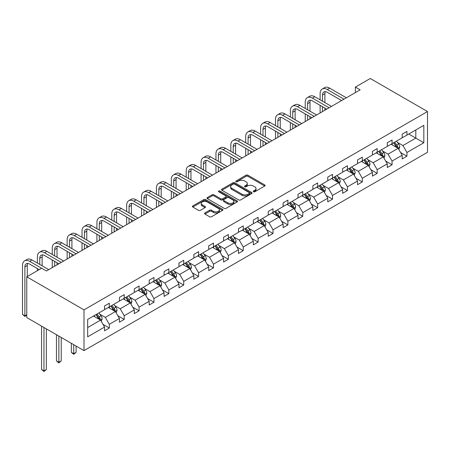 <?xml version="1.0" encoding="UTF-8"?>
<svg xmlns="http://www.w3.org/2000/svg" width="450" height="450" viewBox="0 0 450 450"><rect width="100%" height="100%" fill="white"/><g stroke="black" fill="none" stroke-linecap="round" stroke-linejoin="round"><path stroke-width="0.67" d="M253.485 191.768A0.928 0.534 0 0 0 254.796 191.768L264.746 186.024A1.322 0.765 0 0 0 265.134 185.484A1.322 0.765 0 0 0 264.746 184.944L247.894 175.213A1.322 0.765 0 0 0 246.021 175.213L236.07 180.956A0.928 0.534 0 0 0 235.8 181.339A0.928 0.534 0 0 0 236.07 181.716A0.928 0.534 0 0 0 237.381 181.716L238.669 180.973A4.236 2.447 0 0 1 244.659 180.973L246.066 181.783A4.236 2.447 0 0 1 247.309 183.516A4.236 2.447 0 0 1 246.066 185.243L244.778 185.985A0.928 0.534 0 0 0 244.507 186.362A0.928 0.534 0 0 0 244.778 186.744A0.928 0.534 0 0 0 246.088 186.744L247.376 186.002A4.236 2.447 0 0 1 253.367 186.002L254.773 186.812A4.236 2.447 0 0 1 256.016 188.539A4.236 2.447 0 0 1 254.773 190.271L253.485 191.014A0.928 0.534 0 0 0 253.215 191.391A0.928 0.534 0 0 0 253.485 191.768L253.485 191.014M204.913 212.946A1.322 0.765 0 0 0 204.525 213.486A1.322 0.765 0 0 0 204.913 214.031L209.644 216.759A1.322 0.765 0 0 0 211.517 216.759L222.564 210.381A1.322 0.765 0 0 0 222.953 209.841A1.322 0.765 0 0 0 222.564 209.301L205.712 199.569A1.322 0.765 0 0 0 203.839 199.569L192.791 205.948A1.322 0.765 0 0 0 192.403 206.488A1.322 0.765 0 0 0 192.791 207.028L198.501 210.324A1.322 0.765 0 0 0 200.374 210.324L205.104 207.596A1.322 0.765 0 0 0 205.493 207.056A1.322 0.765 0 0 0 205.104 206.516L202.269 204.879A3.544 2.047 0 0 1 201.234 203.434A3.544 2.047 0 0 1 203.417 201.544A3.544 2.047 0 0 1 207.281 201.988L218.374 208.395A3.544 2.047 0 0 1 219.414 209.841A3.544 2.047 0 0 1 217.226 211.731A3.544 2.047 0 0 1 213.368 211.286L211.517 210.218A1.322 0.765 0 0 0 209.644 210.218L204.913 212.946L204.913 214.031L209.644 211.32L209.644 210.218M427.5 111.538L370.266 78.497L355.382 87.086L360.152 89.843L46.412 270.979L41.648 268.222L26.764 276.817L83.998 309.859L427.5 111.538L427.5 152.297L83.998 350.612L83.998 309.859M238.764 199.946A1.322 0.765 0 0 0 240.638 199.946L251.685 193.567A1.322 0.765 0 0 0 252.073 193.028A1.322 0.765 0 0 0 251.685 192.487L234.833 182.756A1.322 0.765 0 0 0 232.959 182.756L221.912 189.135A1.322 0.765 0 0 0 221.524 189.675A1.322 0.765 0 0 0 221.912 190.215L238.764 199.946M219.049 191.97A0.928 0.534 0 0 1 219.988 192.099L219.988 191.002L237.122 200.891A1.322 0.765 0 0 1 237.51 201.431A1.322 0.765 0 0 1 237.122 201.971L226.074 208.35A1.322 0.765 0 0 1 224.201 208.35L207.349 198.624L207.349 197.539A1.322 0.765 0 0 0 206.961 198.079A1.322 0.765 0 0 0 207.349 198.624M207.349 197.539L212.079 194.811A1.322 0.765 0 0 1 213.953 194.811L220.787 198.759A1.322 0.765 0 0 0 222.66 198.759L225.793 196.948A1.322 0.765 0 0 0 226.181 196.408A1.322 0.765 0 0 0 225.793 195.862L218.678 191.756A0.928 0.534 0 0 1 218.407 191.379A0.928 0.534 0 0 1 218.981 190.884A0.928 0.534 0 0 1 219.988 191.002M87.671 319.416L104.558 309.668L104.558 305.978L109.322 303.221L109.322 306.911L119.436 301.072L119.436 297.382L124.206 294.632L124.206 298.322L134.319 292.483L134.319 288.793L139.084 286.043L139.084 289.733L149.197 283.894L149.197 280.204L153.968 277.447L153.968 281.137L164.081 275.299L164.081 271.609L168.846 268.858L168.846 272.548L178.959 266.709L178.959 263.019L183.729 260.263L183.729 263.953L193.843 258.12L193.843 254.43L198.607 251.674L198.607 255.364L208.721 249.525L208.721 245.835L213.491 243.084L213.491 246.774L223.605 240.936L223.605 237.246L228.369 234.489L228.369 238.179L238.483 232.341L238.483 228.651L243.253 225.9L243.253 229.59L253.367 223.751L253.367 220.061L258.131 217.311L258.131 221.001L268.245 215.162L268.245 211.472L273.015 208.716L273.015 212.406L283.129 206.567L283.129 202.877L287.893 200.126L287.893 203.816L298.007 197.977L298.007 194.287L302.777 191.531L302.777 195.221L312.891 189.388L312.891 185.698L317.655 182.942L317.655 186.632L327.769 180.793L327.769 177.103L332.539 174.352L332.539 178.042L342.652 172.204L342.652 168.514L347.417 165.757L347.417 169.447L357.531 163.614L357.531 159.924L362.301 157.168L362.301 160.858L372.414 155.019L372.414 151.329L377.179 148.579L377.179 152.269L387.293 146.43L387.293 142.74L392.062 139.984L392.062 143.674L402.176 137.835L402.176 134.145L406.941 131.394L406.941 135.084L423.827 125.336L423.827 142.74L406.941 152.488L406.941 156.178L402.176 158.929L402.176 155.239L392.062 161.078L392.062 164.768L387.293 167.524L387.293 163.834L377.179 169.672L377.179 173.362L372.414 176.113L372.414 172.423L362.301 178.262L362.301 181.952L357.531 184.703L357.531 181.018L347.417 186.851L347.417 190.541L342.652 193.297L342.652 189.607L332.539 195.446L332.539 199.136L327.769 201.887L327.769 198.197L317.655 204.036L317.655 207.726L312.891 210.482L312.891 206.792L302.777 212.625L302.777 216.315L298.007 219.071L298.007 215.381L287.893 221.22L287.893 224.91L283.129 227.661L283.129 223.971L273.015 229.809L273.015 233.499L268.245 236.256L268.245 232.566L258.131 238.404L258.131 242.094L253.367 244.845L253.367 241.155L243.253 246.994L243.253 250.684L238.483 253.434L238.483 249.744L228.369 255.583L228.369 259.273L223.605 262.029L223.605 258.339L213.491 264.178L213.491 267.868L208.721 270.619L208.721 266.929L198.607 272.767L198.607 276.457L193.843 279.214L193.843 275.524L183.729 281.357L183.729 285.047L178.959 287.803L178.959 284.113L168.846 289.952L168.846 293.642L164.081 296.392L164.081 292.702L153.968 298.541L153.968 302.231L149.197 304.988L149.197 301.298L139.084 307.131L139.084 310.821L134.319 313.577L134.319 309.887L124.206 315.726L124.206 319.416L119.436 322.166L119.436 318.476L109.322 324.315L109.322 328.005L104.558 330.761L104.558 327.071L87.671 336.819L87.671 319.416M108.371 307.463L115.431 311.541L105.317 317.379L99.799 314.19M105.317 317.379L109.322 324.315M115.431 311.541L119.436 318.476M104.558 308.784L105.317 309.223L109.322 306.911M123.249 298.873L130.309 302.946L120.201 308.784L114.677 305.595M120.201 308.784L124.206 315.726M130.309 302.946L134.319 309.887M119.436 300.195L120.201 300.634L124.206 298.322M138.133 290.278L145.192 294.356L135.079 300.195L129.561 297.006M135.079 300.195L139.084 307.131M145.192 294.356L149.197 301.298M134.319 291.6L135.079 292.044L139.084 289.733M153.011 281.689L160.071 285.767L149.963 291.6L144.439 288.416M149.963 291.6L153.968 298.541M160.071 285.767L164.081 292.702M149.197 283.011L149.963 283.449L153.968 281.137M167.895 273.099L174.954 277.172L164.841 283.011L159.322 279.821M164.841 283.011L168.846 289.952M174.954 277.172L178.959 284.113M164.081 274.421L164.841 274.86L168.846 272.548M182.773 264.504L189.833 268.582L179.724 274.421L174.201 271.232M179.724 274.421L183.729 281.357M189.833 268.582L193.843 275.524M178.959 265.826L179.724 266.271L183.729 263.953M197.657 255.915L204.716 259.993L194.602 265.826L189.084 262.642M194.602 265.826L198.607 272.767M204.716 259.993L208.721 266.929M193.843 257.237L194.602 257.676L198.607 255.364M212.535 247.326L219.594 251.398L209.486 257.237L203.963 254.047M209.486 257.237L213.491 264.178M219.594 251.398L223.605 258.339M208.721 248.648L209.486 249.086L213.491 246.774M227.419 238.731L234.478 242.809L224.364 248.648L218.846 245.458M224.364 248.648L228.369 255.583M234.478 242.809L238.483 249.744M223.605 240.053L224.364 240.497L228.369 238.179M242.297 230.141L249.356 234.214L239.248 240.053L233.724 236.869M239.248 240.053L243.253 246.994M249.356 234.214L253.367 241.155M238.483 231.463L239.248 231.902L243.253 229.59M257.181 221.552L264.24 225.624L254.126 231.463L248.608 228.274M254.126 231.463L258.131 238.404M264.24 225.624L268.245 232.566M253.367 222.868L254.126 223.312L258.131 221.001M272.059 212.957L279.118 217.035L269.01 222.874L263.486 219.684M269.01 222.874L273.015 229.809M279.118 217.035L283.129 223.971M268.245 214.279L269.01 214.718L273.015 212.406M286.942 204.368L294.002 208.44L283.888 214.279L278.37 211.089M283.888 214.279L287.893 221.22M294.002 208.44L298.007 215.381M283.129 205.689L283.888 206.128L287.893 203.816M301.821 195.773L308.88 199.851L298.772 205.689L293.248 202.5M298.772 205.689L302.777 212.625M308.88 199.851L312.891 206.792M298.007 197.094L298.772 197.539L302.777 195.221M316.704 187.183L323.764 191.261L313.65 197.094L308.132 193.911M313.65 197.094L317.655 204.036M323.764 191.261L327.769 198.197M312.891 188.505L313.65 188.944L317.655 186.632M331.582 178.594L338.642 182.666L328.534 188.505L323.01 185.316M328.534 188.505L332.539 195.446M338.642 182.666L342.652 189.607M327.769 179.916L328.534 180.354L332.539 178.042M346.466 169.999L353.526 174.077L343.412 179.916L337.894 176.726M343.412 179.916L347.417 186.851M353.526 174.077L357.531 181.018M342.652 171.321L343.412 171.765L347.417 169.447M361.344 161.409L368.404 165.482L358.296 171.321L352.772 168.137M358.296 171.321L362.301 178.262M368.404 165.482L372.414 172.423M357.531 162.731L358.296 163.17L362.301 160.858M376.228 152.82L383.287 156.893L373.174 162.731L367.656 159.542M373.174 162.731L377.179 169.672M383.287 156.893L387.293 163.834M372.414 154.142L373.174 154.581L377.179 152.269M391.106 144.225L398.166 148.303L388.058 154.142L382.534 150.953M388.058 154.142L392.062 161.078M398.166 148.303L402.176 155.239M387.293 145.547L388.058 145.991L392.062 143.674M408.757 134.038L415.817 138.111L402.936 145.547L397.418 142.363M402.936 145.547L406.941 152.488M423.827 142.74L415.817 138.111L415.817 129.96L423.827 125.336M26.764 276.817L26.764 317.571L83.998 350.612M355.382 87.086L355.382 92.593M402.176 136.957L402.936 137.396L406.941 135.084M87.671 327.566L100.547 320.13L93.487 316.058M100.547 320.13L104.558 327.071M400.601 152.516L406.941 156.178M385.718 161.106L392.062 164.768M370.839 169.701L377.179 173.362M355.956 178.29L362.301 181.952M341.077 186.879L347.417 190.541M326.194 195.474L332.539 199.136M311.316 204.064L317.655 207.726M296.432 212.653L302.777 216.315M281.554 221.248L287.893 224.91M266.67 229.838L273.015 233.499M251.792 238.427L258.131 242.094M236.908 247.022L243.253 250.684M222.03 255.611L228.369 259.273M207.146 264.206L213.491 267.868M192.268 272.796L198.607 276.457M177.384 281.385L183.729 285.047M162.506 289.98L168.846 293.642M147.623 298.569L153.968 302.231M132.744 307.159L139.084 310.821M117.861 315.754L124.206 319.416M102.983 324.343L109.322 328.005M253.856 191.903L254.773 191.374A4.236 2.447 0 0 0 256.016 189.641L256.016 188.539M247.309 183.516L247.309 184.612A4.236 2.447 0 0 1 246.066 186.345L245.149 186.874M264.729 186.036L247.894 176.316A1.322 0.765 0 0 0 246.021 176.316L236.441 181.845M251.668 193.579L234.833 183.859A1.322 0.765 0 0 0 232.959 183.859L221.929 190.226M249.345 193.404A0.928 0.534 0 0 0 249.615 193.028A0.928 0.534 0 0 0 249.345 192.651L234.551 184.106A0.928 0.534 0 0 0 233.241 184.106L231.879 184.894A4.236 2.447 0 0 0 230.642 186.621A4.236 2.447 0 0 0 231.879 188.353L241.993 194.192A4.236 2.447 0 0 0 247.984 194.192L249.345 193.404L249.345 194.507A0.928 0.534 0 0 0 249.615 194.13L249.615 193.028M230.642 186.621L230.642 187.723A4.236 2.447 0 0 0 231.879 189.45L231.879 188.353M249.345 194.507L247.984 195.289A4.236 2.447 0 0 1 241.993 195.289L231.879 189.45M207.366 198.63L212.079 195.913L212.079 194.811M226.181 196.408L226.181 197.505A1.322 0.765 0 0 1 225.793 198.045L222.66 199.856A1.322 0.765 0 0 1 220.787 199.856L213.953 195.913A1.322 0.765 0 0 0 212.079 195.913M219.988 192.099L237.105 201.982M227.88 202.854A3.544 2.047 0 0 0 231.739 203.293A3.544 2.047 0 0 0 233.927 201.409A3.544 2.047 0 0 0 232.886 199.958L228.977 197.702A1.322 0.765 0 0 0 227.104 197.702L223.971 199.513A1.322 0.765 0 0 0 223.583 200.053A1.322 0.765 0 0 0 223.971 200.593L227.88 202.854L227.88 203.951A3.544 2.047 0 0 0 231.739 204.396A3.544 2.047 0 0 0 233.927 202.506L233.927 201.409M223.583 200.053L223.583 201.156A1.322 0.765 0 0 0 223.971 201.696L223.971 200.593M227.88 203.951L223.971 201.696M219.414 209.841L219.414 210.943A3.544 2.047 0 0 1 217.226 212.828A3.544 2.047 0 0 1 213.368 212.389L211.517 211.32A1.322 0.765 0 0 0 209.644 211.32M201.234 203.434L201.234 204.536A3.544 2.047 0 0 0 202.269 205.982L202.269 204.879M205.082 207.607L202.269 205.982M222.547 210.392L205.712 200.672A1.322 0.765 0 0 0 203.839 200.672L192.808 207.039L192.791 205.948M398.891 149.558L399.769 147.026A3.578 2.064 -120 0 0 398.627 143.977L396.489 141.12M392.647 145.114L391.719 143.876M397.637 147.999L397.839 147.178A3.578 2.064 -120 0 0 396.816 145.024L394.673 142.166M393.778 142.684L396.135 145.828A1.823 1.052 60 0 1 396.467 146.385L397.839 147.178M393.531 142.83L395.674 145.688A3.578 2.064 60 0 1 396.562 147.375M320.119 99.827L320.119 93.656A10.119 5.839 60 0 1 322.217 89.027L324.596 87.649A10.119 5.839 60 0 1 329.659 88.149L346.371 97.802M322.217 89.027A10.119 5.839 60 0 1 327.274 89.528L343.986 99.174M341.601 100.552L327.274 92.284A6.744 3.893 -120 0 0 323.899 91.946A6.744 3.893 -120 0 0 322.504 95.034L322.504 101.205M325.311 91.637A6.744 3.893 -120 0 0 324.889 93.656L324.889 102.578M322.504 106.712L322.504 111.578M324.889 108.084L324.889 110.199M320.119 112.956L320.119 105.334M384.013 158.147L384.891 155.616A3.578 2.064 -120 0 0 383.749 152.572L381.606 149.715M377.764 153.703L376.836 152.466M382.759 156.589L382.961 155.768A3.578 2.064 -120 0 0 381.938 153.619L379.794 150.761M378.9 151.273L381.257 154.423A1.823 1.052 60 0 1 381.589 154.974L382.961 155.768M378.647 151.419L380.79 154.277A3.578 2.064 60 0 1 381.679 155.964M369.129 166.742L370.007 164.205A3.578 2.064 -120 0 0 368.865 161.162L366.728 158.304M362.886 162.298L361.957 161.055M367.875 165.178L368.077 164.357A3.578 2.064 -120 0 0 367.054 162.208L364.911 159.351M364.016 159.868L366.373 163.013A1.823 1.052 60 0 1 366.705 163.569L368.077 164.357M363.769 160.009L365.912 162.872A3.578 2.064 60 0 1 366.801 164.559M305.241 108.416L305.241 102.251A10.119 5.839 60 0 1 307.333 97.616L309.718 96.238A10.119 5.839 60 0 1 314.775 96.744L331.487 106.391M307.333 97.616A10.119 5.839 60 0 1 312.39 98.117L329.102 107.769M326.717 109.142L312.39 100.873A6.744 3.893 -120 0 0 309.021 100.536A6.744 3.893 -120 0 0 307.62 103.624L307.62 109.794M310.433 100.226A6.744 3.893 -120 0 0 310.005 102.251L310.005 111.172M307.62 115.301L307.62 120.172M310.005 116.679L310.005 118.794M305.241 121.545L305.241 113.923M290.357 117.011L290.357 110.841A10.119 5.839 60 0 1 292.455 106.211L294.834 104.833A10.119 5.839 60 0 1 299.897 105.334L316.609 114.981M292.455 106.211A10.119 5.839 60 0 1 297.512 106.712L314.224 116.359M311.839 117.737L297.512 109.462A6.744 3.893 -120 0 0 294.137 109.131A6.744 3.893 -120 0 0 292.742 112.219L292.742 118.384M295.549 108.821A6.744 3.893 -120 0 0 295.127 110.841L295.127 119.762M292.742 123.891L292.742 128.762M295.127 125.269L295.127 127.384M290.357 130.14L290.357 122.518M354.251 175.331L355.129 172.8A3.578 2.064 -120 0 0 353.987 169.751L351.844 166.894M348.002 170.888L347.074 169.65M352.997 173.773L353.199 172.952A3.578 2.064 -120 0 0 352.176 170.803L350.032 167.94M349.138 168.458L351.495 171.607A1.823 1.052 60 0 1 351.827 172.159L353.199 172.952M348.885 168.604L351.028 171.461A3.578 2.064 60 0 1 351.917 173.149M275.479 125.601L275.479 119.43A10.119 5.839 60 0 1 277.571 114.801L279.956 113.422A10.119 5.839 60 0 1 285.013 113.923L301.725 123.576M277.571 114.801A10.119 5.839 60 0 1 282.628 115.301L299.34 124.948M296.955 126.326L282.628 118.058A6.744 3.893 -120 0 0 279.259 117.72A6.744 3.893 -120 0 0 277.858 120.808L277.858 126.979M280.671 117.411A6.744 3.893 -120 0 0 280.243 119.43L280.243 128.351M277.858 132.486L277.858 137.351M280.243 133.864L280.243 135.979M275.479 138.729L275.479 131.108M339.368 183.921L340.245 181.389A3.578 2.064 -120 0 0 339.103 178.346L336.966 175.489M333.124 179.482L332.196 178.239M338.113 182.362L338.316 181.541A3.578 2.064 -120 0 0 337.292 179.393L335.149 176.535M334.254 177.053L336.611 180.197A1.823 1.052 60 0 1 336.943 180.748L338.316 181.541M334.007 177.193L336.15 180.051A3.578 2.064 60 0 1 337.039 181.738M260.595 134.19L260.595 128.025A10.119 5.839 60 0 1 262.693 123.39L265.072 122.017A10.119 5.839 60 0 1 270.135 122.518L286.847 132.165M262.693 123.39A10.119 5.839 60 0 1 267.75 123.891L284.462 133.543M282.077 134.921L267.75 126.647A6.744 3.893 -120 0 0 264.375 126.315A6.744 3.893 -120 0 0 262.98 129.403L262.98 135.568M265.787 126A6.744 3.893 -120 0 0 265.365 128.025L265.365 136.946M262.98 141.075L262.98 145.946M265.365 142.453L265.365 144.568M260.595 147.319L260.595 139.697M324.489 192.516L325.367 189.979A3.578 2.064 -120 0 0 324.225 186.936L322.082 184.078M318.24 188.072L317.312 186.834M323.235 190.952L323.438 190.136A3.578 2.064 -120 0 0 322.414 187.982L320.271 185.124M319.376 185.642L321.733 188.786A1.823 1.052 60 0 1 322.065 189.343L323.438 190.136M319.123 185.782L321.266 188.646A3.578 2.064 60 0 1 322.155 190.333M245.717 142.785L245.717 136.614A10.119 5.839 60 0 1 247.809 131.985L250.194 130.607A10.119 5.839 60 0 1 255.251 131.108L271.963 140.754M247.809 131.985A10.119 5.839 60 0 1 252.866 132.486L269.578 142.132M267.193 143.511L252.866 135.236A6.744 3.893 -120 0 0 249.497 134.904A6.744 3.893 -120 0 0 248.096 137.993L248.096 144.157M250.909 134.595A6.744 3.893 -120 0 0 250.481 136.614L250.481 145.536M248.096 149.67L248.096 154.536M250.481 151.042L250.481 153.157M245.717 155.914L245.717 148.292M309.606 201.105L310.483 198.574A3.578 2.064 -120 0 0 309.341 195.531L307.204 192.667M303.362 196.661L302.434 195.424M308.351 199.547L308.554 198.726A3.578 2.064 -120 0 0 307.53 196.577L305.387 193.714M304.493 194.231L306.849 197.381A1.823 1.052 60 0 1 307.181 197.933L308.554 198.726M304.245 194.377L306.388 197.235A3.578 2.064 60 0 1 307.277 198.922M230.833 151.374L230.833 145.204A10.119 5.839 60 0 1 232.931 140.574L235.311 139.196A10.119 5.839 60 0 1 240.373 139.697L257.085 149.349M232.931 140.574A10.119 5.839 60 0 1 237.988 141.075L254.7 150.722M252.315 152.1L237.988 143.831A6.744 3.893 -120 0 0 234.613 143.494A6.744 3.893 -120 0 0 233.218 146.582L233.218 152.752M236.025 143.184A6.744 3.893 -120 0 0 235.603 145.204L235.603 154.131M233.218 158.259L233.218 163.125M235.603 159.638L235.603 161.752M230.833 164.503L230.833 156.881M294.728 209.7L295.605 207.163A3.578 2.064 -120 0 0 294.463 204.12L292.32 201.263M288.478 205.256L287.55 204.013M293.473 208.136L293.676 207.315A3.578 2.064 -120 0 0 292.652 205.166L290.509 202.309M289.614 202.826L291.971 205.971A1.823 1.052 60 0 1 292.303 206.522L293.676 207.315M289.361 202.967L291.504 205.824A3.578 2.064 60 0 1 292.393 207.518M215.955 159.964L215.955 153.799A10.119 5.839 60 0 1 218.047 149.164L220.433 147.791A10.119 5.839 60 0 1 225.489 148.292L242.201 157.939M218.047 149.164A10.119 5.839 60 0 1 223.104 149.67L239.816 159.317M237.431 160.695L223.104 152.421A6.744 3.893 -120 0 0 219.735 152.089A6.744 3.893 -120 0 0 218.334 155.177L218.334 161.342M221.147 151.774A6.744 3.893 -120 0 0 220.719 153.799L220.719 162.72M218.334 166.849L218.334 171.72M220.719 168.227L220.719 170.342M215.955 173.098L215.955 165.471M279.844 218.289L280.721 215.752A3.578 2.064 -120 0 0 279.579 212.709L277.442 209.852M273.6 213.846L272.672 212.608M278.589 216.731L278.792 215.91A3.578 2.064 -120 0 0 277.768 213.756L275.625 210.898M274.731 211.416L277.088 214.56A1.823 1.052 60 0 1 277.419 215.117L278.792 215.91M274.483 211.562L276.626 214.419A3.578 2.064 60 0 1 277.515 216.107M201.071 168.559L201.071 162.388A10.119 5.839 60 0 1 203.169 157.759L205.549 156.381A10.119 5.839 60 0 1 210.611 156.881L227.323 166.528M203.169 157.759A10.119 5.839 60 0 1 208.226 158.259L224.938 167.906M222.553 169.284L208.226 161.01A6.744 3.893 -120 0 0 204.851 160.678A6.744 3.893 -120 0 0 203.456 163.766L203.456 169.937M206.263 160.369A6.744 3.893 -120 0 0 205.841 162.388L205.841 171.309M203.456 175.444L203.456 180.309M205.841 176.816L205.841 178.931M201.071 181.688L201.071 174.066M264.966 226.879L265.843 224.347A3.578 2.064 -120 0 0 264.701 221.304L262.558 218.441M258.716 222.435L257.788 221.197M263.711 225.321L263.914 224.499A3.578 2.064 -120 0 0 262.89 222.351L260.747 219.487M259.852 220.005L262.209 223.155A1.823 1.052 60 0 1 262.541 223.706L263.914 224.499M259.599 220.151L261.743 223.009A3.578 2.064 60 0 1 262.631 224.696M250.082 235.474L250.959 232.937A3.578 2.064 -120 0 0 249.817 229.894L247.68 227.036M243.838 231.03L242.91 229.787M248.828 233.91L249.03 233.089A3.578 2.064 -120 0 0 248.006 230.94L245.863 228.083M244.969 228.6L247.326 231.744A1.823 1.052 60 0 1 247.657 232.296L249.03 233.089M244.721 228.741L246.864 231.604A3.578 2.064 60 0 1 247.753 233.291M235.204 244.063L236.081 241.532A3.578 2.064 -120 0 0 234.939 238.483L232.796 235.626M228.954 239.619L228.026 238.382M233.949 242.505L234.152 241.684A3.578 2.064 -120 0 0 233.128 239.529L230.985 236.672M230.091 237.189L232.447 240.334A1.823 1.052 60 0 1 232.779 240.891L234.152 241.684M229.838 237.336L231.981 240.193A3.578 2.064 60 0 1 232.869 241.881M220.32 252.653L221.197 250.121A3.578 2.064 -120 0 0 220.056 247.078L217.918 244.221M214.076 248.209L213.148 246.971M219.066 251.094L219.268 250.273A3.578 2.064 -120 0 0 218.244 248.124L216.101 245.267M215.207 245.779L217.564 248.929A1.823 1.052 60 0 1 217.896 249.48L219.268 250.273M214.959 245.925L217.102 248.782A3.578 2.064 60 0 1 217.991 250.47M205.442 261.248L206.319 258.711A3.578 2.064 -120 0 0 205.178 255.667L203.034 252.81M199.192 256.804L198.264 255.561M204.188 259.684L204.39 258.863A3.578 2.064 -120 0 0 203.366 256.714L201.223 253.856M200.329 254.374L202.686 257.518A1.823 1.052 60 0 1 203.018 258.075L204.39 258.863M200.076 254.514L202.219 257.377A3.578 2.064 60 0 1 203.107 259.065M190.558 269.837L191.436 267.306A3.578 2.064 -120 0 0 190.294 264.262L188.156 261.399M184.314 265.393L183.386 264.156M189.304 268.279L189.506 267.457A3.578 2.064 -120 0 0 188.482 265.309L186.339 262.446M185.445 262.963L187.802 266.113A1.823 1.052 60 0 1 188.134 266.664L189.506 267.457M185.197 263.109L187.341 265.967A3.578 2.064 60 0 1 188.229 267.654M175.68 278.426L176.558 275.895A3.578 2.064 -120 0 0 175.416 272.852L173.273 269.994M169.431 273.988L168.502 272.745M174.426 276.868L174.628 276.047A3.578 2.064 -120 0 0 173.604 273.898L171.461 271.041M170.567 271.558L172.924 274.702A1.823 1.052 60 0 1 173.256 275.254L174.628 276.047M170.314 271.699L172.457 274.556A3.578 2.064 60 0 1 173.346 276.249M160.796 287.021L161.674 284.484A3.578 2.064 -120 0 0 160.532 281.441L158.394 278.584M154.553 282.577L153.624 281.34M159.542 285.457L159.744 284.642A3.578 2.064 -120 0 0 158.721 282.488L156.578 279.63M155.683 280.148L158.04 283.292A1.823 1.052 60 0 1 158.372 283.849L159.744 284.642M155.436 280.294L157.579 283.151A3.578 2.064 60 0 1 158.468 284.839M145.918 295.611L146.796 293.079A3.578 2.064 -120 0 0 145.654 290.036L143.511 287.173M139.669 291.167L138.741 289.929M144.664 294.053L144.866 293.231A3.578 2.064 -120 0 0 143.843 291.082L141.699 288.219M140.805 288.737L143.162 291.887A1.823 1.052 60 0 1 143.494 292.438L144.866 293.231M140.552 288.883L142.695 291.741A3.578 2.064 60 0 1 143.584 293.428M131.034 304.206L131.912 301.669A3.578 2.064 -120 0 0 130.77 298.626L128.632 295.768M124.791 299.762L123.862 298.519M129.78 302.642L129.983 301.821A3.578 2.064 -120 0 0 128.959 299.672L126.816 296.814M125.921 297.332L128.278 300.476A1.823 1.052 60 0 1 128.61 301.027L129.983 301.821M125.674 297.473L127.817 300.33A3.578 2.064 60 0 1 128.706 302.023M73.727 344.683L73.727 353.717L76.112 352.339L76.112 346.061M76.112 352.339L73.727 354.319L71.342 352.339L71.342 343.305M71.342 352.339L73.727 353.717L73.727 354.319M186.193 177.148L186.193 170.983A10.119 5.839 60 0 1 188.286 166.348L190.671 164.97A10.119 5.839 60 0 1 195.727 165.471L212.439 175.123M188.286 166.348A10.119 5.839 60 0 1 193.343 166.849L210.054 176.501M207.669 177.874L193.343 169.605A6.744 3.893 -120 0 0 189.973 169.268A6.744 3.893 -120 0 0 188.572 172.356L188.572 178.526M191.385 168.958A6.744 3.893 -120 0 0 190.958 170.983L190.958 179.904M188.572 184.033L188.572 188.899M190.958 185.411L190.958 187.526M186.193 190.277L186.193 182.655M171.309 185.743L171.309 179.572A10.119 5.839 60 0 1 173.407 174.943L175.787 173.565A10.119 5.839 60 0 1 180.849 174.066L197.561 183.713M173.407 174.943A10.119 5.839 60 0 1 178.464 175.444L195.176 185.091M192.791 186.469L178.464 178.194A6.744 3.893 -120 0 0 175.089 177.862A6.744 3.893 -120 0 0 173.694 180.951L173.694 187.116M176.501 177.547A6.744 3.893 -120 0 0 176.079 179.572L176.079 188.494M173.694 192.623L173.694 197.494M176.079 194.001L176.079 196.116M171.309 198.872L171.309 191.25M156.431 194.333L156.431 188.162A10.119 5.839 60 0 1 158.524 183.532L160.909 182.154A10.119 5.839 60 0 1 165.966 182.655L182.678 192.308M158.524 183.532A10.119 5.839 60 0 1 163.581 184.033L180.292 193.68M177.907 195.058L163.581 186.789A6.744 3.893 -120 0 0 160.211 186.452A6.744 3.893 -120 0 0 158.811 189.54L158.811 195.711M161.623 186.143A6.744 3.893 -120 0 0 161.196 188.162L161.196 197.083M158.811 201.218L158.811 206.083M161.196 202.59L161.196 204.705M156.431 207.461L156.431 199.839M141.547 202.922L141.547 196.757A10.119 5.839 60 0 1 143.646 192.122L146.025 190.744A10.119 5.839 60 0 1 151.088 191.25L167.799 200.897M143.646 192.122A10.119 5.839 60 0 1 148.703 192.623L165.414 202.275M163.029 203.648L148.703 195.379A6.744 3.893 -120 0 0 145.328 195.047A6.744 3.893 -120 0 0 143.933 198.129L143.933 204.3M146.739 194.732A6.744 3.893 -120 0 0 146.317 196.757L146.317 205.678M143.933 209.807L143.933 214.678M146.317 211.185L146.317 213.3M141.547 216.051L141.547 208.429M126.669 211.517L126.669 205.346A10.119 5.839 60 0 1 128.762 200.717L131.147 199.339A10.119 5.839 60 0 1 136.204 199.839L152.916 209.486M128.762 200.717A10.119 5.839 60 0 1 133.819 201.218L150.531 210.864M148.146 212.243L133.819 203.968A6.744 3.893 -120 0 0 130.449 203.636A6.744 3.893 -120 0 0 129.049 206.724L129.049 212.889M131.861 203.327A6.744 3.893 -120 0 0 131.434 205.346L131.434 214.268M129.049 218.396L129.049 223.268M131.434 219.774L131.434 221.889M126.669 224.646L126.669 217.024M111.786 220.106L111.786 213.936A10.119 5.839 60 0 1 113.884 209.306L116.263 207.928A10.119 5.839 60 0 1 121.326 208.429L138.037 218.081M113.884 209.306A10.119 5.839 60 0 1 118.941 209.807L135.653 219.454M133.267 220.832L118.941 212.563A6.744 3.893 -120 0 0 115.566 212.226A6.744 3.893 -120 0 0 114.171 215.314L114.171 221.484M116.978 211.916A6.744 3.893 -120 0 0 116.556 213.936L116.556 222.862M114.171 226.991L114.171 231.857M116.556 228.369L116.556 230.484M111.786 233.235L111.786 225.613M96.907 228.696L96.907 222.531A10.119 5.839 60 0 1 99 217.896L101.385 216.523A10.119 5.839 60 0 1 106.442 217.024L123.154 226.671M99 217.896A10.119 5.839 60 0 1 104.057 218.396L120.769 228.049M118.384 229.427L104.057 221.153A6.744 3.893 -120 0 0 100.688 220.821A6.744 3.893 -120 0 0 99.287 223.909L99.287 230.074M102.099 220.506A6.744 3.893 -120 0 0 101.672 222.531L101.672 231.452M99.287 235.581L99.287 240.452M101.672 236.959L101.672 239.074M96.907 241.824L96.907 234.203M82.024 237.291L82.024 231.12A10.119 5.839 60 0 1 84.122 226.491L86.501 225.112A10.119 5.839 60 0 1 91.564 225.613L108.276 235.26M84.122 226.491A10.119 5.839 60 0 1 89.179 226.991L105.891 236.638M103.506 238.016L89.179 229.742A6.744 3.893 -120 0 0 85.804 229.41A6.744 3.893 -120 0 0 84.409 232.498L84.409 238.663M87.216 229.101A6.744 3.893 -120 0 0 86.794 231.12L86.794 240.041M84.409 244.176L84.409 249.041M86.794 245.548L86.794 247.663M82.024 250.419L82.024 242.797M67.146 245.88L67.146 239.715A10.119 5.839 60 0 1 69.238 235.08L71.623 233.702A10.119 5.839 60 0 1 76.68 234.203L93.392 243.855M69.238 235.08A10.119 5.839 60 0 1 74.295 235.581L91.007 245.233M88.622 246.606L74.295 238.337A6.744 3.893 -120 0 0 70.926 237.999A6.744 3.893 -120 0 0 69.525 241.088L69.525 247.258M72.337 237.69A6.744 3.893 -120 0 0 71.91 239.715L71.91 248.636M69.525 252.765L69.525 257.631M71.91 254.143L71.91 256.258M67.146 259.009L67.146 251.387M52.262 254.469L52.262 248.304A10.119 5.839 60 0 1 54.36 243.669L56.739 242.297A10.119 5.839 60 0 1 61.802 242.797L78.514 252.444M54.36 243.669A10.119 5.839 60 0 1 59.417 244.176L76.129 253.822M73.744 255.201L59.417 246.926A6.744 3.893 -120 0 0 56.042 246.594A6.744 3.893 -120 0 0 54.647 249.683L54.647 255.847M57.454 246.279A6.744 3.893 -120 0 0 57.032 248.304L57.032 257.226M54.647 261.354L54.647 266.226M57.032 262.733L57.032 264.847M52.262 267.604L52.262 259.982M116.156 312.795L117.034 310.264A3.578 2.064 -120 0 0 115.892 307.215L113.749 304.358M109.907 308.351L108.979 307.114M114.902 311.237L115.104 310.416A3.578 2.064 -120 0 0 114.081 308.261L111.938 305.404M111.043 305.921L113.4 309.066A1.823 1.052 60 0 1 113.732 309.623L115.104 310.416M110.79 306.067L112.933 308.925A3.578 2.064 60 0 1 113.822 310.613M58.843 336.088L58.843 362.306L61.228 360.928L61.228 337.466M61.228 360.928L58.843 362.914L56.458 360.928L56.458 334.716M56.458 360.928L58.843 362.306L58.843 362.914M37.384 263.064L37.384 256.894A10.119 5.839 60 0 1 39.476 252.264L41.861 250.886A10.119 5.839 60 0 1 46.918 251.387L63.63 261.034M39.476 252.264A10.119 5.839 60 0 1 44.533 252.765L61.245 262.412M58.86 263.79L44.533 255.516A6.744 3.893 -120 0 0 41.164 255.184A6.744 3.893 -120 0 0 39.763 258.272L39.763 264.442M42.576 254.874A6.744 3.893 -120 0 0 42.148 256.894L42.148 265.815M37.384 270.686L37.384 268.571M101.272 321.384L102.15 318.853A3.578 2.064 -120 0 0 101.008 315.81L98.871 312.947M95.029 316.941L94.101 315.703M100.018 319.826L100.221 319.005A3.578 2.064 -120 0 0 99.197 316.856L97.054 313.993M96.159 314.511L98.516 317.661A1.823 1.052 60 0 1 98.848 318.212L100.221 319.005M95.912 314.657L98.055 317.514A3.578 2.064 60 0 1 98.944 319.202M43.965 327.499L43.965 370.896L46.35 369.523L46.35 328.877M46.35 369.523L43.965 371.503L41.58 369.523L41.58 326.121M41.58 369.523L43.965 370.896L43.965 371.503M39.212 269.629L29.655 264.111A6.744 3.893 -120 0 0 26.28 263.773A6.744 3.893 -120 0 0 24.885 266.861L24.885 315.827L22.5 314.449L22.5 265.489A10.119 5.839 60 0 1 24.598 260.854L26.977 259.476A10.119 5.839 60 0 1 32.04 259.982L48.752 269.629M24.598 260.854A10.119 5.839 60 0 1 29.655 261.354L41.597 268.251M27.692 263.464A6.744 3.893 -120 0 0 27.27 265.489L27.27 276.525M26.764 314.955L24.885 316.429L24.885 315.827L26.764 314.741M24.885 316.429L22.5 314.449M254.773 191.374L254.773 190.271M244.778 186.744L244.778 185.985M246.066 186.345L246.066 185.243M236.07 181.716L236.07 180.956M246.021 176.316L246.021 175.213M247.894 176.316L247.894 175.213M264.746 186.024L264.746 184.944M221.912 190.215L221.912 189.135M232.959 183.859L232.959 182.756M234.833 183.859L234.833 182.756M251.685 193.567L251.685 192.487M241.993 195.289L241.993 194.192M247.984 195.289L247.984 194.192M213.953 195.913L213.953 194.811M220.787 199.856L220.787 198.759M222.66 199.856L222.66 198.759M225.793 198.045L225.793 196.948M237.122 201.971L237.122 200.891M211.517 211.32L211.517 210.218M213.368 212.389L213.368 211.286M205.104 207.596L205.104 206.516M203.839 200.672L203.839 199.569M205.712 200.672L205.712 199.569M222.564 210.381L222.564 209.301M397.912 148.151L399.746 147.094M396.816 145.024L398.627 143.977M394.656 146.273L395.674 145.688M329.659 88.149L327.274 89.528M324.889 93.656L322.504 95.034M383.029 156.746L384.863 155.683M381.938 153.619L383.749 152.572M379.772 154.868L380.79 154.277M368.151 165.336L369.984 164.278M367.054 162.208L368.865 161.162M364.894 163.457L365.912 162.872M314.775 96.744L312.39 98.117M310.005 102.251L307.62 103.624M299.897 105.334L297.512 106.712M295.127 110.841L292.742 112.219M353.267 173.925L355.101 172.868M352.176 170.803L353.987 169.751M350.01 172.046L351.028 171.461M285.013 113.923L282.628 115.301M280.243 119.43L277.858 120.808M338.389 182.52L340.223 181.457M337.292 179.393L339.103 178.346M335.132 180.641L336.15 180.051M270.135 122.518L267.75 123.891M265.365 128.025L262.98 129.403M323.505 191.109L325.339 190.052M322.414 187.982L324.225 186.936M320.248 189.231L321.266 188.646M255.251 131.108L252.866 132.486M250.481 136.614L248.096 137.993M308.627 199.704L310.461 198.641M307.53 196.577L309.341 195.531M305.37 197.82L306.388 197.235M240.373 139.697L237.988 141.075M235.603 145.204L233.218 146.582M293.743 208.294L295.577 207.231M292.652 205.166L294.463 204.12M290.486 206.415L291.504 205.824M225.489 148.292L223.104 149.67M220.719 153.799L218.334 155.177M278.865 216.883L280.699 215.826M277.768 213.756L279.579 212.709M275.608 215.004L276.626 214.419M210.611 156.881L208.226 158.259M205.841 162.388L203.456 163.766M263.981 225.478L265.815 224.415M262.89 222.351L264.701 221.304M260.724 223.599L261.743 223.009M249.103 234.067L250.937 233.01M248.006 230.94L249.817 229.894M245.846 232.189L246.864 231.604M234.219 242.657L236.053 241.599M233.128 239.529L234.939 238.483M230.963 240.778L231.981 240.193M219.341 251.252L221.175 250.189M218.244 248.124L220.056 247.078M216.084 249.373L217.102 248.782M204.458 259.841L206.291 258.784M203.366 256.714L205.178 255.667M201.201 257.963L202.219 257.377M189.579 268.431L191.413 267.373M188.482 265.309L190.294 264.262M186.322 266.552L187.341 265.967M174.696 277.026L176.529 275.963M173.604 273.898L175.416 272.852M171.439 275.147L172.457 274.556M159.817 285.615L161.651 284.558M158.721 282.488L160.532 281.441M156.561 283.736L157.579 283.151M144.934 294.21L146.768 293.147M143.843 291.082L145.654 290.036M141.677 292.326L142.695 291.741M130.056 302.799L131.889 301.736M128.959 299.672L130.77 298.626M126.799 300.921L127.817 300.33M195.727 165.471L193.343 166.849M190.958 170.983L188.572 172.356M180.849 174.066L178.464 175.444M176.079 179.572L173.694 180.951M165.966 182.655L163.581 184.033M161.196 188.162L158.811 189.54M151.088 191.25L148.703 192.623M146.317 196.757L143.933 198.129M136.204 199.839L133.819 201.218M131.434 205.346L129.049 206.724M121.326 208.429L118.941 209.807M116.556 213.936L114.171 215.314M106.442 217.024L104.057 218.396M101.672 222.531L99.287 223.909M91.564 225.613L89.179 226.991M86.794 231.12L84.409 232.498M76.68 234.203L74.295 235.581M71.91 239.715L69.525 241.088M61.802 242.797L59.417 244.176M57.032 248.304L54.647 249.683M115.172 311.389L117.006 310.331M114.081 308.261L115.892 307.215M111.915 309.51L112.933 308.925M46.918 251.387L44.533 252.765M42.148 256.894L39.763 258.272M100.294 319.984L102.127 318.921M99.197 316.856L101.008 315.81M97.037 318.105L98.055 317.514M32.04 259.982L29.655 261.354M27.27 265.489L24.885 266.861"/></g></svg>

